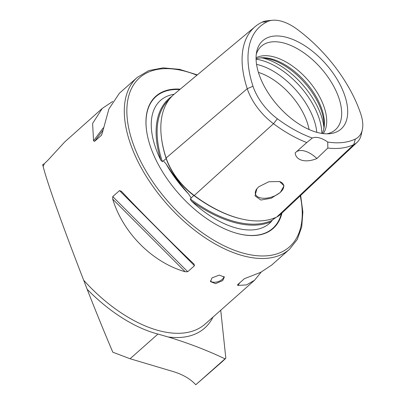 <?xml version="1.0" encoding="UTF-8"?>
<svg xmlns="http://www.w3.org/2000/svg" width="405" height="405" viewBox="0 0 405 405"><rect width="100%" height="100%" fill="white"/><g stroke="black" fill="none" stroke-linecap="round" stroke-linejoin="round"><path stroke-width="0.61" d="M255.236 26.563L174.342 94.071A113.233 60.968 48.4 0 0 166.131 157.98A47.269 25.449 48.4 0 0 194.233 195.504A113.233 60.968 48.4 0 0 276.817 216.974A47.269 25.449 48.4 0 0 280.371 214.544L357.099 142.332A44.13 23.758 48.4 0 0 361.311 134.45L362.343 129.615A40.976 22.062 48.4 0 0 360.875 114.281A106.935 57.576 48.4 0 0 297.3 29.388A40.976 22.062 -131.6 0 0 272.6 20.25L267.68 20.695A44.13 23.758 -131.6 0 0 262.091 22.169A110.094 59.277 48.4 0 0 255.236 26.563A110.094 59.277 48.4 0 0 247.247 88.695A44.13 23.758 48.4 0 0 273.486 123.727A110.094 59.277 48.4 0 0 306.752 142.565L312.306 138.039A21.865 11.775 48.4 0 1 327.731 142.049A106.935 57.576 48.4 0 0 355.352 139.042A40.976 22.062 48.4 0 0 362.343 129.615M172.014 96.218A113.4 61.054 48.4 0 0 160.851 160.269L162.364 161.681L162.805 160.998L163.392 160.912L166.085 163.929C172.419 173.841 179.911 183.845 188.558 193.939L191.135 197.959L190.973 198.612L190.239 198.901L191.281 200.9A113.4 61.054 48.4 0 0 271.223 221.682A82.149 44.226 -131.6 0 1 191.281 200.9M271.223 221.682L272.626 219.834L276.114 217.318M223.98 276.433A7.29 3.842 -18.2 0 1 222.274 279.334A7.29 3.842 -18.2 0 1 210.377 280.867M212.063 277.85L219.307 275.111L224.34 277.071L222.694 280.614L215.551 283.662L210.494 281.622L212.063 277.85M280.346 192.421L284.047 185.834L279.607 181.521L268.809 181.754L258.719 186.801L256.907 188.715L255.034 195.863L260.876 200.04L271.234 198.248L280.346 192.421M256.962 188.649A14.762 7.781 161.8 0 0 255.494 194.167A14.762 7.781 161.8 0 0 265.71 198.212A14.762 7.781 161.8 0 0 280.28 192.355A14.762 7.781 161.8 0 0 283.535 184.948A14.762 7.781 161.8 0 0 279.298 181.44M190.239 198.901A112.671 60.664 48.4 0 0 272.281 220.229L272.626 219.834M160.851 160.269A82.149 44.226 -131.6 0 1 155.1 146.321A82.149 44.226 -131.6 0 1 172.495 94.552A82.149 44.226 -131.6 0 1 174.145 94.243M180.255 89.141A88.381 47.582 48.4 0 0 146.701 131.595A88.381 47.582 48.4 0 0 150.093 145.547A88.381 47.582 48.4 0 0 236.9 233.351A88.381 47.582 48.4 0 0 281.971 213.04M309.061 129.529A51.025 27.469 48.4 0 0 307.309 122.74A51.025 27.469 48.4 0 0 258.425 72.409M323.625 129.742A52.285 28.153 48.4 0 0 321.56 111.162A52.285 28.153 48.4 0 0 259.964 57.925M322.238 133.483A51.025 27.469 48.4 0 0 323.848 128.795A51.025 27.469 48.4 0 0 322.021 109.699A51.025 27.469 48.4 0 0 260.931 57.814A51.025 27.469 48.4 0 0 256.076 58.852M323.241 133.615A51.025 27.469 48.4 0 0 324.319 107.664A51.025 27.469 48.4 0 0 293.438 66.754A51.025 27.469 48.4 0 0 256.071 57.839M326.891 133.832A55.809 30.046 48.4 0 0 330.991 132.562A55.809 30.046 48.4 0 0 339.071 98.587A55.809 30.046 48.4 0 0 298.905 49.607A55.809 30.046 48.4 0 0 258.041 50.271A55.809 30.046 48.4 0 0 256.289 54.189M258.83 73.7A59.029 31.782 48.4 0 0 329.503 133.721A59.029 31.782 48.4 0 0 344.933 96.081A59.029 31.782 48.4 0 0 297.741 41.685A59.029 31.782 48.4 0 0 256.714 51.607A59.029 31.782 48.4 0 0 258.83 73.7M112.737 101.427L102.247 108.444L92.613 123.439L93.53 140.824L94.583 141.355L101.351 135.356L102.288 133.058L108.884 109.016L119.394 93.246L137.249 77.416A114.802 61.808 48.4 0 0 129.676 141.558A114.802 61.808 48.4 0 0 204.647 237.457A114.802 61.808 48.4 0 0 289.555 249.232L271.699 265.057L260.678 272.342L244.392 278.696L237.467 284.862M101.726 134.86L101.544 135.148M237.624 284.695L237.856 285.444L246.518 284.897L254.553 280.26L205.138 324.066A114.802 61.808 -131.6 0 1 83.693 280.24C73.123 253.074 63.955 228.562 56.199 206.692C49.364 187.368 45.021 173.978 43.163 166.521L42.657 164.698L44.383 163.66L48.018 160.127L64.694 141.968L102.247 108.444M220.735 310.235L225.828 358.258L225.003 358.845C207.537 350.482 188.598 343.192 168.176 336.985L157.945 334.064A116.625 62.79 48.4 0 1 87.131 289.231L83.693 280.24M87.131 289.231C96.517 313.08 105.072 334.069 112.813 352.203L130.096 358.749L172.879 371.476C182.746 374.438 190.38 378.862 195.782 384.75L222.345 361.549M254.553 280.26L261.205 272.074M121.459 191.362L119.516 190.593L112.747 196.592L112.701 199.123C123.019 232.931 152.503 262.475 185.176 271.75L187.718 271.725L194.486 265.726L193.934 263.989C173.021 244.291 143.532 214.741 121.459 191.362L121.348 191.251M312.306 138.039A106.935 57.576 48.4 0 1 277.359 118.766A40.976 22.062 48.4 0 1 252.998 86.24A106.935 57.576 48.4 0 1 267.416 21.622A40.976 22.062 -131.6 0 1 272.6 20.25M327.731 142.049L327.832 148.043L316.882 158.532C305.886 163.159 295.873 160.613 295.164 152.887L306.752 142.565M327.832 148.043A110.094 59.277 48.4 0 0 353.778 144.6A44.13 23.758 48.4 0 0 357.099 142.332M316.882 158.532A21.865 11.775 48.4 0 0 296.419 151.764M195.782 384.75L225.003 358.845M225.828 358.258L222.132 361.736M194.041 195.362L193.868 195.483A112.524 60.583 48.4 0 0 241.102 218.872M166.085 163.929A82.888 44.626 48.4 0 0 188.558 193.939M236.753 233.305A88.042 47.4 48.4 0 0 281.359 213.617M196.936 75.219A112.98 60.831 48.4 0 0 132.151 140.884A112.98 60.831 48.4 0 0 238.889 251.844A112.98 60.831 48.4 0 0 300.247 195.843M316.796 132.334A56.179 30.248 48.4 0 0 314.32 120.832A56.179 30.248 48.4 0 0 256.567 64.395M321.853 133.427A58.31 31.398 48.4 0 0 319.125 118.356A58.31 31.398 48.4 0 0 256.087 59.241M323.914 127.408A58.31 31.398 48.4 0 0 321.428 116.316A58.31 31.398 48.4 0 0 262.313 57.92M43.163 166.521A114.802 61.808 -131.6 0 1 44.383 163.66M213.01 317.085A117.506 63.266 -131.6 0 1 168.176 336.985M277.359 118.766L273.486 123.727L194.233 195.504M355.352 139.042L353.778 144.6L276.817 216.974M274.833 217.855L273.279 219.313M161.377 137.062A112.524 60.583 48.4 0 0 166.177 158.532A46.56 25.07 48.4 0 0 193.858 195.494L191.135 197.959M169.411 99.184A112.671 60.664 48.4 0 0 162.364 161.681M166.187 158.522A0.729 0.385 -18.2 0 1 166.177 158.532L163.392 160.912M252.998 86.24L247.247 88.695L166.131 157.98M267.416 21.622L262.091 22.169M179.729 89.581A88.042 47.4 48.4 0 0 146.726 131.746M94.583 141.355L102.733 130.511M93.53 140.824L103.24 127.899M194.486 265.726L119.516 190.593M187.718 271.725L112.747 196.592M185.176 271.75L112.701 199.123M239.993 282.599L237.856 285.444M130.096 358.749L157.945 334.064M137.249 77.416L148.812 70.571L163.129 67.863L179.526 69.346L197.326 74.895M289.555 249.232L297.26 239.476L301.735 226.906L302.864 212.058L300.657 195.458"/></g></svg>
